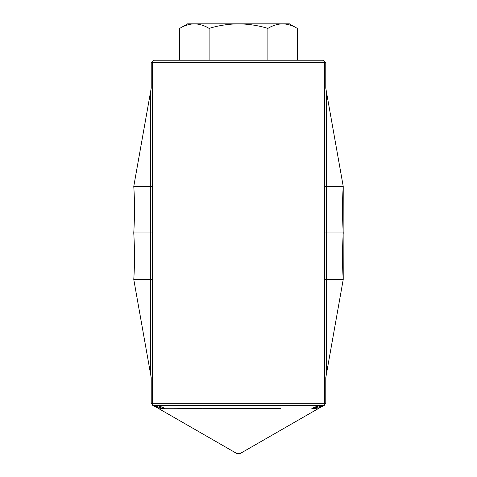 <?xml version="1.0" encoding="UTF-8"?>
<svg xmlns="http://www.w3.org/2000/svg" width="477" height="477" viewBox="0 0 477 477"><rect width="100%" height="100%" fill="white"/><g stroke="black" fill="none" stroke-linecap="round" stroke-linejoin="round"><path stroke-width="0.72" d="M326.31 91.137L326.298 232.931L324.706 232.931L324.491 62.553L151.221 62.553L153.552 60.227L208.395 60.227L179.71 60.227L179.71 28.399L187.586 23.85L194.407 23.85C189.399 23.975 184.498 25.49 179.71 28.399C184.51 25.496 189.411 23.975 194.407 23.85C199.422 23.975 204.317 25.49 209.105 28.399L209.105 60.227L323.448 60.227L325.779 62.553L325.779 88.156L343.231 186.382C342.277 200.686 342.277 216.206 343.231 232.931C342.277 249.662 342.277 265.176 343.231 279.48L326.31 374.725L326.31 279.48L343.231 279.48M209.105 28.399C218.746 25.478 228.543 23.963 238.5 23.85C248.583 23.987 258.379 25.502 267.895 28.399C272.695 25.496 277.59 23.975 282.593 23.85C287.601 23.975 292.502 25.49 297.29 28.399L297.29 60.227L322.392 60.227A2.325 2.099 90 0 1 324.491 62.553L325.779 62.553M267.895 28.399L267.895 60.227M297.29 28.399C292.49 25.496 287.589 23.975 282.593 23.85L289.414 23.85L297.29 28.399M208.395 60.227L209.105 60.227M179.71 60.227L154.608 60.227A2.325 2.099 90 0 0 152.509 62.553L152.294 232.931L133.769 232.931C134.723 216.272 134.723 200.751 133.769 186.382L151.221 88.156L151.221 62.553M324.706 232.931L324.491 403.309L325.779 403.309L325.779 377.706L326.31 374.725M280.607 408.634L164.291 408.735C160.045 408.348 157.273 407.787 155.985 407.036C157.273 407.787 160.045 408.348 164.291 408.735L153.54 405.635L151.221 403.309L152.509 403.309L152.294 232.931M343.225 186.471L343.142 231.458M324.491 279.439L326.31 279.48L326.298 232.931L343.231 232.931M324.491 186.424L343.231 186.382M152.509 279.439L150.69 279.48L150.69 186.382L133.769 186.382M152.509 186.424L150.69 186.382L150.69 91.137M150.69 374.725L133.769 279.48L150.69 279.48L150.69 374.725L151.221 377.706L151.221 403.309M343.225 279.391L343.142 234.404M133.769 279.48C134.723 265.111 134.723 249.596 133.769 232.931M169.824 408.729L165.239 408.735A23.272 21.429 90 0 0 154.608 405.635L152.718 405.48A23.272 23.272 0 0 1 155.985 407.036L236.181 453.15L240.819 453.15L321.015 407.036A23.272 23.272 0 0 1 324.265 405.492L323.46 405.635L325.779 403.309M322.392 405.635L323.46 405.635L311.761 408.735A23.272 21.429 90 0 1 322.392 405.635A2.325 2.099 -90 0 0 324.491 403.309L152.509 403.309A2.325 2.099 -90 0 0 154.608 405.635L322.392 405.635M320.359 407.286L321.015 407.036C319.727 407.787 316.955 408.348 312.709 408.735M236.181 453.15A4.657 4.657 0 0 0 240.819 453.15A4.657 4.657 0 0 1 236.181 453.15M177.307 408.706L201.604 408.616M209.862 408.592L260.704 408.574M324.265 405.492A23.272 23.272 0 0 1 324.282 405.48L324.265 405.486A23.272 23.272 0 0 0 321.015 407.036M152.729 405.486L152.735 405.486A23.272 23.272 0 0 1 152.735 405.492A23.272 23.272 0 0 1 155.985 407.036M194.407 23.85L282.593 23.85"/></g></svg>
